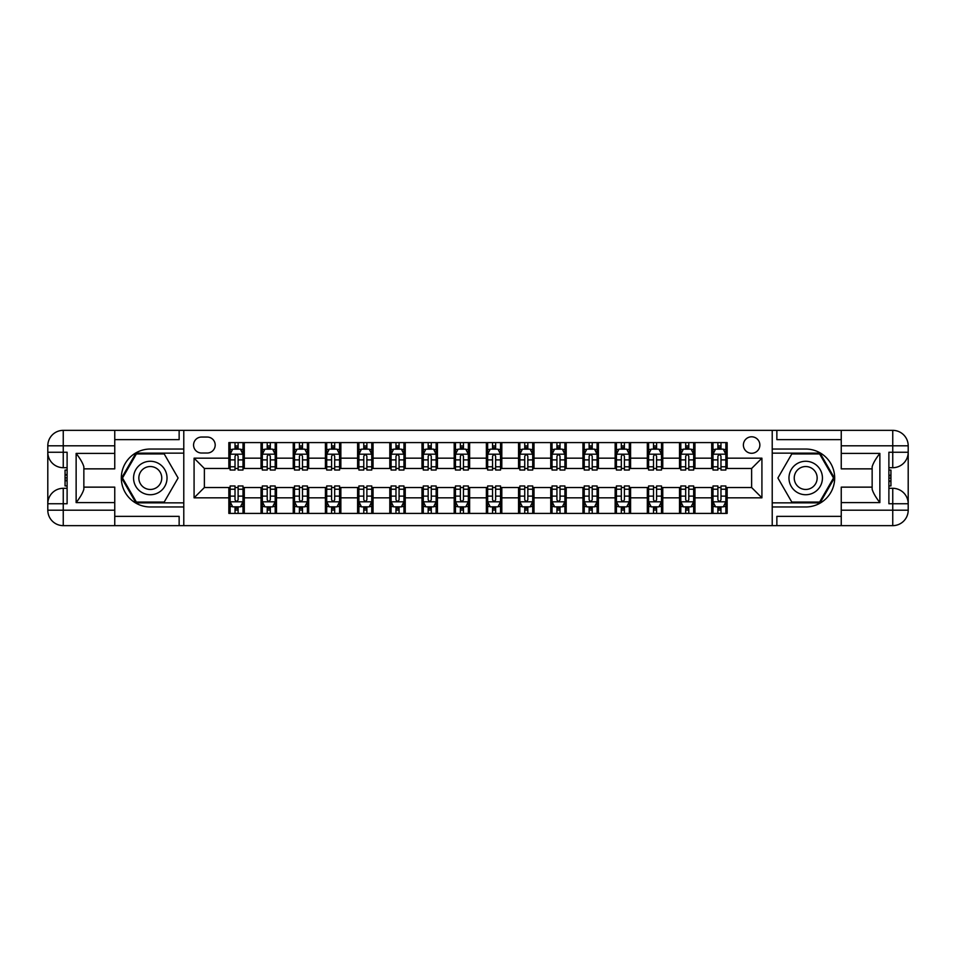 <?xml version="1.0" encoding="UTF-8"?>
<svg xmlns="http://www.w3.org/2000/svg" width="956" height="956" viewBox="0 0 956 956"><rect width="100%" height="100%" fill="white"/><g stroke="black" fill="none" stroke-linecap="round" stroke-linejoin="round"><path stroke-width="1.43" d="M751.619 436.796A8.246 8.246 0 0 0 743.386 445.042A8.246 8.246 0 0 0 751.619 453.275A8.246 8.246 0 0 0 759.865 445.042A8.246 8.246 0 0 0 751.619 436.796M841.244 439.629L776.858 439.629L776.858 430.355L772.221 430.355L772.221 449.033L805.705 449.033A28.967 28.967 0 0 1 834.672 478A28.967 28.967 0 0 1 805.705 506.967L772.221 506.967L772.221 525.645L772.221 430.355L183.779 430.355L183.779 525.645L841.244 525.645L841.244 510.193L892.749 510.193L892.749 503.752L888.889 503.752L888.889 452.248L892.749 452.248L892.749 445.807L841.244 445.807L841.244 453.407L879.867 453.407L879.867 502.593C875.756 497.299 873.175 492.842 872.147 489.209L872.147 466.791C873.175 463.158 875.756 458.701 879.867 453.407M201.549 453.025L207.213 453.025A7.983 7.983 0 0 0 215.196 445.042A7.983 7.983 0 0 0 207.213 437.047L201.549 437.047A7.983 7.983 0 0 0 193.566 445.042A7.983 7.983 0 0 0 201.549 453.025M228.843 497.825L194.08 497.825L194.08 458.175L228.843 458.175L228.843 468.476L204.381 468.476L204.381 487.524L228.843 487.524L228.843 513.408L727.158 513.408L727.158 487.524L751.619 487.524L751.619 468.476L727.158 468.476L727.158 458.175L761.92 458.175L761.92 497.825L727.158 497.825M727.158 458.175L727.158 442.592L228.843 442.592L228.843 458.175M711.706 442.592L711.706 468.476L712.997 468.476M717.884 468.476L720.979 468.476M725.867 468.476L727.158 468.476M711.706 468.476L693.674 468.476M679.513 442.592L679.513 468.476L680.803 468.476M685.691 468.476L688.786 468.476M679.513 468.476L661.492 468.476M647.32 442.592L647.32 468.476L648.61 468.476M653.51 468.476L656.593 468.476M647.32 468.476L629.299 468.476M615.138 442.592L615.138 468.476L616.417 468.476M621.316 468.476L624.399 468.476M615.138 468.476L597.106 468.476M582.945 442.592L582.945 468.476L584.236 468.476M589.123 468.476L592.218 468.476M582.945 468.476L564.912 468.476M550.752 442.592L550.752 468.476L552.042 468.476M556.93 468.476L560.025 468.476M550.752 468.476L532.719 468.476M518.558 442.592L518.558 468.476L519.849 468.476M524.736 468.476L527.832 468.476M518.558 468.476L500.538 468.476M486.365 442.592L486.365 468.476L487.656 468.476M492.555 468.476L495.638 468.476M486.365 468.476L468.344 468.476M454.184 442.592L454.184 468.476L455.462 468.476M460.362 468.476L463.445 468.476M454.184 468.476L436.151 468.476M421.99 442.592L421.99 468.476L423.281 468.476M428.169 468.476L431.264 468.476M421.99 468.476L403.958 468.476M389.797 442.592L389.797 468.476L391.088 468.476M395.975 468.476L399.07 468.476M389.797 468.476L371.765 468.476M357.604 442.592L357.604 468.476L358.894 468.476M363.782 468.476L366.877 468.476M357.604 468.476L339.583 468.476M325.41 442.592L325.41 468.476L326.701 468.476M331.601 468.476L334.684 468.476M325.41 468.476L307.39 468.476M293.229 442.592L293.229 468.476L294.508 468.476M299.407 468.476L302.49 468.476M293.229 468.476L275.197 468.476M261.036 442.592L261.036 468.476L262.326 468.476M267.214 468.476L270.309 468.476M261.036 468.476L243.003 468.476M228.843 468.476L230.133 468.476M235.021 468.476L238.116 468.476M228.843 487.524L230.133 487.524M235.021 487.524L238.116 487.524M243.003 487.524L244.294 487.524L244.294 513.408M262.326 487.524L244.294 487.524M267.214 487.524L270.309 487.524M275.197 487.524L276.487 487.524L276.487 513.408M294.508 487.524L276.487 487.524M299.407 487.524L302.49 487.524M307.39 487.524L308.68 487.524L308.68 513.408M326.701 487.524L308.68 487.524M331.601 487.524L334.684 487.524M339.583 487.524L340.862 487.524L340.862 513.408M358.894 487.524L340.862 487.524M363.782 487.524L366.877 487.524M371.765 487.524L373.055 487.524L373.055 513.408M391.088 487.524L373.055 487.524M395.975 487.524L399.07 487.524M403.958 487.524L405.248 487.524L405.248 513.408M423.281 487.524L405.248 487.524M428.169 487.524L431.264 487.524M436.151 487.524L437.442 487.524L437.442 513.408M455.462 487.524L437.442 487.524M460.362 487.524L463.445 487.524M468.344 487.524L469.635 487.524L469.635 513.408M487.656 487.524L469.635 487.524M492.555 487.524L495.638 487.524M500.538 487.524L501.816 487.524L501.816 513.408M519.849 487.524L501.816 487.524M524.736 487.524L527.832 487.524M532.719 487.524L534.01 487.524L534.01 513.408M552.042 487.524L534.01 487.524M556.93 487.524L560.025 487.524M564.912 487.524L566.203 487.524L566.203 513.408M584.236 487.524L566.203 487.524M589.123 487.524L592.218 487.524M597.106 487.524L598.396 487.524L598.396 513.408M616.417 487.524L598.396 487.524M621.316 487.524L624.399 487.524M629.299 487.524L630.59 487.524L630.59 513.408M648.61 487.524L630.59 487.524M653.51 487.524L656.593 487.524M661.492 487.524L662.771 487.524L662.771 513.408M680.803 487.524L662.771 487.524M685.691 487.524L688.786 487.524M693.674 487.524L694.964 487.524L694.964 513.408M712.997 487.524L694.964 487.524M717.884 487.524L720.979 487.524M725.867 487.524L727.158 487.524M244.294 442.592L244.294 468.476M228.843 449.033L230.133 449.033M235.021 449.033L238.116 449.033M243.003 449.033L244.294 449.033M228.843 506.967L230.133 506.967M235.021 506.967L238.116 506.967M243.003 506.967L244.294 506.967M261.036 487.524L261.036 513.408M276.487 442.592L276.487 468.476M261.036 449.033L262.326 449.033M267.214 449.033L270.309 449.033M275.197 449.033L276.487 449.033M261.036 506.967L262.326 506.967M267.214 506.967L270.309 506.967M275.197 506.967L276.487 506.967M293.229 487.524L293.229 513.408M293.229 506.967L294.508 506.967M299.407 506.967L302.49 506.967M307.39 506.967L308.68 506.967M308.68 442.592L308.68 468.476M293.229 449.033L294.508 449.033M299.407 449.033L302.49 449.033M307.39 449.033L308.68 449.033M325.41 487.524L325.41 513.408M325.41 506.967L326.701 506.967M331.601 506.967L334.684 506.967M339.583 506.967L340.862 506.967M340.862 442.592L340.862 468.476M325.41 449.033L326.701 449.033M331.601 449.033L334.684 449.033M339.583 449.033L340.862 449.033M357.604 487.524L357.604 513.408M357.604 506.967L358.894 506.967M363.782 506.967L366.877 506.967M371.765 506.967L373.055 506.967M373.055 442.592L373.055 468.476M357.604 449.033L358.894 449.033M363.782 449.033L366.877 449.033M371.765 449.033L373.055 449.033M389.797 487.524L389.797 513.408M389.797 506.967L391.088 506.967M395.975 506.967L399.07 506.967M403.958 506.967L405.248 506.967M405.248 442.592L405.248 468.476M389.797 449.033L391.088 449.033M395.975 449.033L399.07 449.033M403.958 449.033L405.248 449.033M421.99 487.524L421.99 513.408M421.99 506.967L423.281 506.967M428.169 506.967L431.264 506.967M436.151 506.967L437.442 506.967M437.442 442.592L437.442 468.476M421.99 449.033L423.281 449.033M428.169 449.033L431.264 449.033M436.151 449.033L437.442 449.033M454.184 487.524L454.184 513.408M454.184 506.967L455.462 506.967M460.362 506.967L463.445 506.967M468.344 506.967L469.635 506.967M469.635 442.592L469.635 468.476M454.184 449.033L455.462 449.033M460.362 449.033L463.445 449.033M468.344 449.033L469.635 449.033M486.365 487.524L486.365 513.408M486.365 506.967L487.656 506.967M492.555 506.967L495.638 506.967M500.538 506.967L501.816 506.967M501.816 442.592L501.816 468.476M486.365 449.033L487.656 449.033M492.555 449.033L495.638 449.033M500.538 449.033L501.816 449.033M518.558 487.524L518.558 513.408M518.558 506.967L519.849 506.967M524.736 506.967L527.832 506.967M532.719 506.967L534.01 506.967M534.01 442.592L534.01 468.476M518.558 449.033L519.849 449.033M524.736 449.033L527.832 449.033M532.719 449.033L534.01 449.033M550.752 487.524L550.752 513.408M550.752 506.967L552.042 506.967M556.93 506.967L560.025 506.967M564.912 506.967L566.203 506.967M566.203 442.592L566.203 468.476M550.752 449.033L552.042 449.033M556.93 449.033L560.025 449.033M564.912 449.033L566.203 449.033M582.945 487.524L582.945 513.408M582.945 506.967L584.236 506.967M589.123 506.967L592.218 506.967M597.106 506.967L598.396 506.967M598.396 442.592L598.396 468.476M582.945 449.033L584.236 449.033M589.123 449.033L592.218 449.033M597.106 449.033L598.396 449.033M615.138 487.524L615.138 513.408M615.138 506.967L616.417 506.967M621.316 506.967L624.399 506.967M629.299 506.967L630.59 506.967M630.59 442.592L630.59 468.476M615.138 449.033L616.417 449.033M621.316 449.033L624.399 449.033M629.299 449.033L630.59 449.033M647.32 487.524L647.32 513.408M647.32 506.967L648.61 506.967M653.51 506.967L656.593 506.967M661.492 506.967L662.771 506.967M662.771 442.592L662.771 468.476M647.32 449.033L648.61 449.033M653.51 449.033L656.593 449.033M661.492 449.033L662.771 449.033M679.513 487.524L679.513 513.408M679.513 506.967L680.803 506.967M685.691 506.967L688.786 506.967M693.674 506.967L694.964 506.967M694.964 442.592L694.964 468.476M679.513 449.033L680.803 449.033M685.691 449.033L688.786 449.033M693.674 449.033L694.964 449.033M711.706 487.524L711.706 513.408M711.706 506.967L712.997 506.967M717.884 506.967L720.979 506.967M725.867 506.967L727.158 506.967M711.706 449.033L712.997 449.033M717.884 449.033L720.979 449.033M725.867 449.033L727.158 449.033M204.381 468.476L194.08 458.175M204.381 487.524L194.08 497.825M761.92 458.175L751.619 468.476M761.92 497.825L751.619 487.524M238.116 445.938L235.021 445.938M243.003 466.791L238.116 466.791L238.116 470.017L243.003 470.017L243.003 454.303L240.434 449.153L232.702 449.153L230.133 454.303L230.133 470.017L235.021 470.017L235.021 466.791L230.133 466.791M230.133 454.303L230.133 442.592M243.003 454.303L243.003 442.592M235.021 449.153L235.021 442.592M238.116 442.592L238.116 449.153M238.116 466.791L238.116 456.239C237.088 454.255 236.048 454.255 235.021 456.239L235.021 466.791M235.021 510.062L238.116 510.062M230.133 489.209L235.021 489.209L235.021 485.983L230.133 485.983L230.133 501.697L232.702 506.847L240.434 506.847L243.003 501.697L243.003 485.983L238.116 485.983L238.116 489.209L243.003 489.209M243.003 501.697L243.003 513.408M230.133 501.697L230.133 513.408M238.116 506.847L238.116 513.408M235.021 513.408L235.021 506.847M235.021 489.209L235.021 499.761C236.048 501.745 237.076 501.745 238.116 499.761L238.116 489.209M270.309 445.938L267.214 445.938M275.197 466.791L270.309 466.791L270.309 470.017L275.197 470.017L275.197 454.303L272.627 449.153L264.896 449.153L262.326 454.303L262.326 470.017L267.214 470.017L267.214 466.791L262.326 466.791M262.326 454.303L262.326 442.592M275.197 454.303L275.197 442.592M267.214 449.153L267.214 442.592M270.309 442.592L270.309 449.153M270.309 466.791L270.309 456.239C269.269 454.255 268.242 454.255 267.214 456.239L267.214 466.791M302.49 445.938L299.407 445.938M307.39 466.791L302.49 466.791L302.49 470.017L307.39 470.017L307.39 454.303L304.809 449.153L297.089 449.153L294.508 454.303L294.508 470.017L299.407 470.017L299.407 466.791L294.508 466.791M294.508 454.303L294.508 442.592M307.39 454.303L307.39 442.592M299.407 449.153L299.407 442.592M302.49 442.592L302.49 449.153M302.49 466.791L302.49 456.239C301.463 454.255 300.435 454.255 299.407 456.239L299.407 466.791M334.684 445.938L331.601 445.938M339.583 466.791L334.684 466.791L334.684 470.017L339.583 470.017L339.583 454.303L337.002 449.153L329.282 449.153L326.701 454.303L326.701 470.017L331.601 470.017L331.601 466.791L326.701 466.791M326.701 454.303L326.701 442.592M339.583 454.303L339.583 442.592M331.601 449.153L331.601 442.592M334.684 442.592L334.684 449.153M334.684 466.791L334.684 456.239C333.656 454.255 332.628 454.255 331.601 456.239L331.601 466.791M267.214 510.062L270.309 510.062M262.326 489.209L267.214 489.209L267.214 485.983L262.326 485.983L262.326 501.697L264.896 506.847L272.627 506.847L275.197 501.697L275.197 485.983L270.309 485.983L270.309 489.209L275.197 489.209M275.197 501.697L275.197 513.408M262.326 501.697L262.326 513.408M270.309 506.847L270.309 513.408M267.214 513.408L267.214 506.847M267.214 489.209L267.214 499.761C268.242 501.745 269.269 501.745 270.309 499.761L270.309 489.209M299.407 510.062L302.49 510.062M294.508 489.209L299.407 489.209L299.407 485.983L294.508 485.983L294.508 501.697L297.089 506.847L304.809 506.847L307.39 501.697L307.39 485.983L302.49 485.983L302.49 489.209L307.39 489.209M307.39 501.697L307.39 513.408M294.508 501.697L294.508 513.408M302.49 506.847L302.49 513.408M299.407 513.408L299.407 506.847M299.407 489.209L299.407 499.761C300.435 501.745 301.463 501.745 302.49 499.761L302.49 489.209M331.601 510.062L334.684 510.062M326.701 489.209L331.601 489.209L331.601 485.983L326.701 485.983L326.701 501.697L329.282 506.847L337.002 506.847L339.583 501.697L339.583 485.983L334.684 485.983L334.684 489.209L339.583 489.209M339.583 501.697L339.583 513.408M326.701 501.697L326.701 513.408M334.684 506.847L334.684 513.408M331.601 513.408L331.601 506.847M331.601 489.209L331.601 499.761C332.628 501.745 333.656 501.745 334.684 499.761L334.684 489.209M366.877 445.938L363.782 445.938M371.765 466.791L366.877 466.791L366.877 470.017L371.765 470.017L371.765 454.303L369.195 449.153L361.464 449.153L358.894 454.303L358.894 470.017L363.782 470.017L363.782 466.791L358.894 466.791M358.894 454.303L358.894 442.592M371.765 454.303L371.765 442.592M363.782 449.153L363.782 442.592M366.877 442.592L366.877 449.153M366.877 466.791L366.877 456.239C365.849 454.255 364.822 454.255 363.782 456.239L363.782 466.791M363.782 510.062L366.877 510.062M358.894 489.209L363.782 489.209L363.782 485.983L358.894 485.983L358.894 501.697L361.464 506.847L369.195 506.847L371.765 501.697L371.765 485.983L366.877 485.983L366.877 489.209L371.765 489.209M371.765 501.697L371.765 513.408M358.894 501.697L358.894 513.408M366.877 506.847L366.877 513.408M363.782 513.408L363.782 506.847M363.782 489.209L363.782 499.761C364.81 501.745 365.849 501.745 366.877 499.761L366.877 489.209M141.93 463.505A16.742 16.742 0 0 0 135.8 486.365A16.742 16.742 0 0 0 158.66 492.495A16.742 16.742 0 0 0 164.791 469.635A16.742 16.742 0 0 0 141.93 463.505M144.571 468.07A11.46 11.46 0 0 0 140.377 483.724A11.46 11.46 0 0 0 156.031 487.93A11.46 11.46 0 0 0 160.226 472.276A11.46 11.46 0 0 0 144.571 468.07M178.103 478L164.193 502.079L136.397 502.079L122.488 478L136.397 453.921L164.193 453.921L178.103 478M797.34 492.495A16.742 16.742 0 0 0 820.2 486.365A16.742 16.742 0 0 0 814.07 463.505A16.742 16.742 0 0 0 791.21 469.635A16.742 16.742 0 0 0 797.34 492.495M799.969 487.93A11.46 11.46 0 0 0 815.623 483.724A11.46 11.46 0 0 0 811.429 468.07A11.46 11.46 0 0 0 795.774 472.276A11.46 11.46 0 0 0 799.969 487.93M791.807 453.921L819.603 453.921L833.513 478L819.603 502.079L791.807 502.079L777.897 478L791.807 453.921M114.756 510.193L114.756 525.645L63.251 525.645A15.451 15.451 0 0 1 47.8 510.193L63.251 510.193L63.251 503.752L67.111 503.752L67.111 452.248L63.251 452.248L63.251 430.355L114.756 430.355L114.756 445.807L47.8 445.807L47.8 510.193A15.451 15.451 0 0 0 63.251 525.645L63.251 510.193L114.756 510.193L114.756 502.593L76.133 502.593L76.133 453.407C80.244 458.701 82.825 463.158 83.853 466.791L83.853 489.209C82.825 492.842 80.244 497.299 76.133 502.593M114.756 439.629L179.142 439.629L179.142 430.355L183.779 430.355L183.779 449.033L150.295 449.033A28.967 28.967 0 0 0 121.328 478A28.967 28.967 0 0 0 150.295 506.967L183.779 506.967L183.779 525.645L114.756 525.645M76.133 453.407L114.756 453.407L114.756 445.807M114.756 453.407L114.756 468.858L83.853 468.858M83.853 487.142L114.756 487.142L114.756 502.593M179.142 430.355L114.756 430.355M47.8 503.752A15.451 15.451 0 0 1 63.251 488.301A15.451 15.451 0 0 0 47.8 503.752L63.251 503.752L63.251 488.301L67.111 488.301M67.111 467.699L63.251 467.699L63.251 452.248L47.8 452.248A15.451 15.451 0 0 0 63.251 467.699A15.451 15.451 0 0 1 47.8 452.248M179.142 525.645L179.142 516.371L114.756 516.371M63.251 430.355A15.451 15.451 0 0 0 47.8 445.807A15.451 15.451 0 0 1 63.251 430.355M183.779 453.144L135.943 453.144L121.603 478L135.943 502.856L183.779 502.856M67.111 470.077L65.056 470.077L65.056 480.27L67.111 480.27M65.056 477.88L67.111 477.88M65.056 475.036L67.111 475.036M65.056 474.57L67.111 474.57M65.056 480.27L65.056 485.923L67.111 485.923M65.056 480.784L67.111 480.784M879.867 502.593L841.244 502.593L841.244 510.193M841.244 502.593L841.244 487.142L872.147 487.142M841.244 445.807L841.244 430.355L892.749 430.355A15.451 15.451 0 0 1 908.2 445.807L908.2 510.193A15.451 15.451 0 0 1 892.749 525.645L841.244 525.645M872.147 468.858L841.244 468.858L841.244 453.407M776.858 430.355L841.244 430.355M908.2 452.248A15.451 15.451 0 0 1 892.749 467.699A15.451 15.451 0 0 0 908.2 452.248L892.749 452.248L892.749 467.699L888.889 467.699M888.889 488.301L892.749 488.301L892.749 503.752L908.2 503.752A15.451 15.451 0 0 0 892.749 488.301A15.451 15.451 0 0 1 908.2 503.752M776.858 525.645L776.858 516.371L841.244 516.371M772.221 502.856L820.057 502.856L834.397 478L820.057 453.144L772.221 453.144M888.889 485.923L890.944 485.923L890.944 475.73L888.889 475.73M890.944 478.12L888.889 478.12M890.944 480.964L888.889 480.964M890.944 481.43L888.889 481.43M890.944 475.73L890.944 470.077L888.889 470.077M890.944 475.216L888.889 475.216M399.07 445.938L395.975 445.938M403.958 466.791L399.07 466.791L399.07 470.017L403.958 470.017L403.958 454.303L401.389 449.153L393.657 449.153L391.088 454.303L391.088 470.017L395.975 470.017L395.975 466.791L391.088 466.791M391.088 454.303L391.088 442.592M403.958 454.303L403.958 442.592M395.975 449.153L395.975 442.592M399.07 442.592L399.07 449.153M399.07 466.791L399.07 456.239C398.043 454.255 397.015 454.255 395.975 456.239L395.975 466.791M431.264 445.938L428.169 445.938M436.151 466.791L431.264 466.791L431.264 470.017L436.151 470.017L436.151 454.303L433.582 449.153L425.85 449.153L423.281 454.303L423.281 470.017L428.169 470.017L428.169 466.791L423.281 466.791M423.281 454.303L423.281 442.592M436.151 454.303L436.151 442.592M428.169 449.153L428.169 442.592M431.264 442.592L431.264 449.153M431.264 466.791L431.264 456.239C430.236 454.255 429.196 454.255 428.169 456.239L428.169 466.791M463.445 445.938L460.362 445.938M468.344 466.791L463.445 466.791L463.445 470.017L468.344 470.017L468.344 454.303L465.763 449.153L458.044 449.153L455.462 454.303L455.462 470.017L460.362 470.017L460.362 466.791L455.462 466.791M455.462 454.303L455.462 442.592M468.344 454.303L468.344 442.592M460.362 449.153L460.362 442.592M463.445 442.592L463.445 449.153M463.445 466.791L463.445 456.239C462.417 454.255 461.39 454.255 460.362 456.239L460.362 466.791M495.638 445.938L492.555 445.938M500.538 466.791L495.638 466.791L495.638 470.017L500.538 470.017L500.538 454.303L497.957 449.153L490.237 449.153L487.656 454.303L487.656 470.017L492.555 470.017L492.555 466.791L487.656 466.791M487.656 454.303L487.656 442.592M500.538 454.303L500.538 442.592M492.555 449.153L492.555 442.592M495.638 442.592L495.638 449.153M495.638 466.791L495.638 456.239C494.611 454.255 493.583 454.255 492.555 456.239L492.555 466.791M527.832 445.938L524.736 445.938M532.719 466.791L527.832 466.791L527.832 470.017L532.719 470.017L532.719 454.303L530.15 449.153L522.418 449.153L519.849 454.303L519.849 470.017L524.736 470.017L524.736 466.791L519.849 466.791M519.849 454.303L519.849 442.592M532.719 454.303L532.719 442.592M524.736 449.153L524.736 442.592M527.832 442.592L527.832 449.153M527.832 466.791L527.832 456.239C526.804 454.255 525.776 454.255 524.736 456.239L524.736 466.791M395.975 510.062L399.07 510.062M391.088 489.209L395.975 489.209L395.975 485.983L391.088 485.983L391.088 501.697L393.657 506.847L401.389 506.847L403.958 501.697L403.958 485.983L399.07 485.983L399.07 489.209L403.958 489.209M403.958 501.697L403.958 513.408M391.088 501.697L391.088 513.408M399.07 506.847L399.07 513.408M395.975 513.408L395.975 506.847M395.975 489.209L395.975 499.761C397.003 501.745 398.031 501.745 399.07 499.761L399.07 489.209M428.169 510.062L431.264 510.062M423.281 489.209L428.169 489.209L428.169 485.983L423.281 485.983L423.281 501.697L425.85 506.847L433.582 506.847L436.151 501.697L436.151 485.983L431.264 485.983L431.264 489.209L436.151 489.209M436.151 501.697L436.151 513.408M423.281 501.697L423.281 513.408M431.264 506.847L431.264 513.408M428.169 513.408L428.169 506.847M428.169 489.209L428.169 499.761C429.196 501.745 430.224 501.745 431.264 499.761L431.264 489.209M460.362 510.062L463.445 510.062M455.462 489.209L460.362 489.209L460.362 485.983L455.462 485.983L455.462 501.697L458.044 506.847L465.763 506.847L468.344 501.697L468.344 485.983L463.445 485.983L463.445 489.209L468.344 489.209M468.344 501.697L468.344 513.408M455.462 501.697L455.462 513.408M463.445 506.847L463.445 513.408M460.362 513.408L460.362 506.847M460.362 489.209L460.362 499.761C461.39 501.745 462.417 501.745 463.445 499.761L463.445 489.209M492.555 510.062L495.638 510.062M487.656 489.209L492.555 489.209L492.555 485.983L487.656 485.983L487.656 501.697L490.237 506.847L497.957 506.847L500.538 501.697L500.538 485.983L495.638 485.983L495.638 489.209L500.538 489.209M500.538 501.697L500.538 513.408M487.656 501.697L487.656 513.408M495.638 506.847L495.638 513.408M492.555 513.408L492.555 506.847M492.555 489.209L492.555 499.761C493.583 501.745 494.611 501.745 495.638 499.761L495.638 489.209M524.736 510.062L527.832 510.062M519.849 489.209L524.736 489.209L524.736 485.983L519.849 485.983L519.849 501.697L522.418 506.847L530.15 506.847L532.719 501.697L532.719 485.983L527.832 485.983L527.832 489.209L532.719 489.209M532.719 501.697L532.719 513.408M519.849 501.697L519.849 513.408M527.832 506.847L527.832 513.408M524.736 513.408L524.736 506.847M524.736 489.209L524.736 499.761C525.764 501.745 526.804 501.745 527.832 499.761L527.832 489.209M560.025 445.938L556.93 445.938M564.912 466.791L560.025 466.791L560.025 470.017L564.912 470.017L564.912 454.303L562.343 449.153L554.611 449.153L552.042 454.303L552.042 470.017L556.93 470.017L556.93 466.791L552.042 466.791M552.042 454.303L552.042 442.592M564.912 454.303L564.912 442.592M556.93 449.153L556.93 442.592M560.025 442.592L560.025 449.153M560.025 466.791L560.025 456.239C558.997 454.255 557.969 454.255 556.93 456.239L556.93 466.791M556.93 510.062L560.025 510.062M552.042 489.209L556.93 489.209L556.93 485.983L552.042 485.983L552.042 501.697L554.611 506.847L562.343 506.847L564.912 501.697L564.912 485.983L560.025 485.983L560.025 489.209L564.912 489.209M564.912 501.697L564.912 513.408M552.042 501.697L552.042 513.408M560.025 506.847L560.025 513.408M556.93 513.408L556.93 506.847M556.93 489.209L556.93 499.761C557.957 501.745 558.985 501.745 560.025 499.761L560.025 489.209M592.218 445.938L589.123 445.938M597.106 466.791L592.218 466.791L592.218 470.017L597.106 470.017L597.106 454.303L594.536 449.153L586.805 449.153L584.236 454.303L584.236 470.017L589.123 470.017L589.123 466.791L584.236 466.791M584.236 454.303L584.236 442.592M597.106 454.303L597.106 442.592M589.123 449.153L589.123 442.592M592.218 442.592L592.218 449.153M592.218 466.791L592.218 456.239C591.19 454.255 590.151 454.255 589.123 456.239L589.123 466.791M589.123 510.062L592.218 510.062M584.236 489.209L589.123 489.209L589.123 485.983L584.236 485.983L584.236 501.697L586.805 506.847L594.536 506.847L597.106 501.697L597.106 485.983L592.218 485.983L592.218 489.209L597.106 489.209M597.106 501.697L597.106 513.408M584.236 501.697L584.236 513.408M592.218 506.847L592.218 513.408M589.123 513.408L589.123 506.847M589.123 489.209L589.123 499.761C590.151 501.745 591.178 501.745 592.218 499.761L592.218 489.209M624.399 445.938L621.316 445.938M629.299 466.791L624.399 466.791L624.399 470.017L629.299 470.017L629.299 454.303L626.718 449.153L618.998 449.153L616.417 454.303L616.417 470.017L621.316 470.017L621.316 466.791L616.417 466.791M616.417 454.303L616.417 442.592M629.299 454.303L629.299 442.592M621.316 449.153L621.316 442.592M624.399 442.592L624.399 449.153M624.399 466.791L624.399 456.239C623.372 454.255 622.344 454.255 621.316 456.239L621.316 466.791M621.316 510.062L624.399 510.062M616.417 489.209L621.316 489.209L621.316 485.983L616.417 485.983L616.417 501.697L618.998 506.847L626.718 506.847L629.299 501.697L629.299 485.983L624.399 485.983L624.399 489.209L629.299 489.209M629.299 501.697L629.299 513.408M616.417 501.697L616.417 513.408M624.399 506.847L624.399 513.408M621.316 513.408L621.316 506.847M621.316 489.209L621.316 499.761C622.344 501.745 623.372 501.745 624.399 499.761L624.399 489.209M656.593 445.938L653.51 445.938M661.492 466.791L656.593 466.791L656.593 470.017L661.492 470.017L661.492 454.303L658.911 449.153L651.191 449.153L648.61 454.303L648.61 470.017L653.51 470.017L653.51 466.791L648.61 466.791M648.61 454.303L648.61 442.592M661.492 454.303L661.492 442.592M653.51 449.153L653.51 442.592M656.593 442.592L656.593 449.153M656.593 466.791L656.593 456.239C655.565 454.255 654.537 454.255 653.51 456.239L653.51 466.791M653.51 510.062L656.593 510.062M648.61 489.209L653.51 489.209L653.51 485.983L648.61 485.983L648.61 501.697L651.191 506.847L658.911 506.847L661.492 501.697L661.492 485.983L656.593 485.983L656.593 489.209L661.492 489.209M661.492 501.697L661.492 513.408M648.61 501.697L648.61 513.408M656.593 506.847L656.593 513.408M653.51 513.408L653.51 506.847M653.51 489.209L653.51 499.761C654.537 501.745 655.565 501.745 656.593 499.761L656.593 489.209M688.786 445.938L685.691 445.938M693.674 466.791L688.786 466.791L688.786 470.017L693.674 470.017L693.674 454.303L691.104 449.153L683.373 449.153L680.803 454.303L680.803 470.017L685.691 470.017L685.691 466.791L680.803 466.791M680.803 454.303L680.803 442.592M693.674 454.303L693.674 442.592M685.691 449.153L685.691 442.592M688.786 442.592L688.786 449.153M688.786 466.791L688.786 456.239C687.758 454.255 686.731 454.255 685.691 456.239L685.691 466.791M685.691 510.062L688.786 510.062M680.803 489.209L685.691 489.209L685.691 485.983L680.803 485.983L680.803 501.697L683.373 506.847L691.104 506.847L693.674 501.697L693.674 485.983L688.786 485.983L688.786 489.209L693.674 489.209M693.674 501.697L693.674 513.408M680.803 501.697L680.803 513.408M688.786 506.847L688.786 513.408M685.691 513.408L685.691 506.847M685.691 489.209L685.691 499.761C686.731 501.745 687.758 501.745 688.786 499.761L688.786 489.209M720.979 445.938L717.884 445.938M725.867 466.791L720.979 466.791L720.979 470.017L725.867 470.017L725.867 454.303L723.298 449.153L715.566 449.153L712.997 454.303L712.997 470.017L717.884 470.017L717.884 466.791L712.997 466.791M712.997 454.303L712.997 442.592M725.867 454.303L725.867 442.592M717.884 449.153L717.884 442.592M720.979 442.592L720.979 449.153M720.979 466.791L720.979 456.239C719.952 454.255 718.924 454.255 717.884 456.239L717.884 466.791M717.884 510.062L720.979 510.062M712.997 489.209L717.884 489.209L717.884 485.983L712.997 485.983L712.997 501.697L715.566 506.847L723.298 506.847L725.867 501.697L725.867 485.983L720.979 485.983L720.979 489.209L725.867 489.209M725.867 501.697L725.867 513.408M712.997 501.697L712.997 513.408M720.979 506.847L720.979 513.408M717.884 513.408L717.884 506.847M717.884 489.209L717.884 499.761C718.912 501.745 719.952 501.745 720.979 499.761L720.979 489.209M261.036 497.825L244.294 497.825M261.036 458.175L244.294 458.175M293.229 458.175L276.487 458.175M293.229 497.825L276.487 497.825M325.41 458.175L308.68 458.175M325.41 497.825L308.68 497.825M357.604 458.175L340.862 458.175M357.604 497.825L340.862 497.825M389.797 458.175L373.055 458.175M389.797 497.825L373.055 497.825M421.99 458.175L405.248 458.175M421.99 497.825L405.248 497.825M454.184 458.175L437.442 458.175M454.184 497.825L437.442 497.825M486.365 458.175L469.635 458.175M486.365 497.825L469.635 497.825M518.558 458.175L501.816 458.175M518.558 497.825L501.816 497.825M550.752 458.175L534.01 458.175M550.752 497.825L534.01 497.825M582.945 458.175L566.203 458.175M582.945 497.825L566.203 497.825M615.138 458.175L598.396 458.175M615.138 497.825L598.396 497.825M647.32 458.175L630.59 458.175M647.32 497.825L630.59 497.825M679.513 458.175L662.771 458.175M679.513 497.825L662.771 497.825M711.706 458.175L694.964 458.175M711.706 497.825L694.964 497.825M242.944 454.184L230.193 454.184M230.133 449.463L232.547 449.463M240.589 449.463L243.003 449.463M235.021 459.884L230.133 459.884M243.003 459.884L238.116 459.884M238.116 447.575L235.021 447.575M230.193 501.816L242.944 501.816M243.003 506.537L240.589 506.537M232.547 506.537L230.133 506.537M238.116 496.116L243.003 496.116M230.133 496.116L235.021 496.116M235.021 508.425L238.116 508.425M275.137 454.184L262.386 454.184M262.326 449.463L264.74 449.463M272.771 449.463L275.197 449.463M267.214 459.884L262.326 459.884M275.197 459.884L270.309 459.884M270.309 447.575L267.214 447.575M307.318 454.184L294.579 454.184M294.508 449.463L296.934 449.463M304.964 449.463L307.39 449.463M299.407 459.884L294.508 459.884M307.39 459.884L302.49 459.884M302.49 447.575L299.407 447.575M339.511 454.184L326.773 454.184M326.701 449.463L329.127 449.463M337.157 449.463L339.583 449.463M331.601 459.884L326.701 459.884M339.583 459.884L334.684 459.884M334.684 447.575L331.601 447.575M262.386 501.816L275.137 501.816M275.197 506.537L272.771 506.537M264.74 506.537L262.326 506.537M270.309 496.116L275.197 496.116M262.326 496.116L267.214 496.116M267.214 508.425L270.309 508.425M294.579 501.816L307.318 501.816M307.39 506.537L304.964 506.537M296.934 506.537L294.508 506.537M302.49 496.116L307.39 496.116M294.508 496.116L299.407 496.116M299.407 508.425L302.49 508.425M326.773 501.816L339.511 501.816M339.583 506.537L337.157 506.537M329.127 506.537L326.701 506.537M334.684 496.116L339.583 496.116M326.701 496.116L331.601 496.116M331.601 508.425L334.684 508.425M371.705 454.184L358.954 454.184M358.894 449.463L361.308 449.463M369.351 449.463L371.765 449.463M363.782 459.884L358.894 459.884M371.765 459.884L366.877 459.884M366.877 447.575L363.782 447.575M358.954 501.816L371.705 501.816M371.765 506.537L369.351 506.537M361.308 506.537L358.894 506.537M366.877 496.116L371.765 496.116M358.894 496.116L363.782 496.116M363.782 508.425L366.877 508.425M892.749 525.645A15.451 15.451 0 0 0 908.2 510.193L892.749 510.193L892.749 525.645M892.749 430.355L892.749 445.807L908.2 445.807A15.451 15.451 0 0 0 892.749 430.355M403.898 454.184L391.147 454.184M391.088 449.463L393.502 449.463M401.544 449.463L403.958 449.463M395.975 459.884L391.088 459.884M403.958 459.884L399.07 459.884M399.07 447.575L395.975 447.575M436.091 454.184L423.341 454.184M423.281 449.463L425.695 449.463M433.725 449.463L436.151 449.463M428.169 459.884L423.281 459.884M436.151 459.884L431.264 459.884M431.264 447.575L428.169 447.575M468.273 454.184L455.534 454.184M455.462 449.463L457.888 449.463M465.919 449.463L468.344 449.463M460.362 459.884L455.462 459.884M468.344 459.884L463.445 459.884M463.445 447.575L460.362 447.575M500.466 454.184L487.727 454.184M487.656 449.463L490.081 449.463M498.112 449.463L500.538 449.463M492.555 459.884L487.656 459.884M500.538 459.884L495.638 459.884M495.638 447.575L492.555 447.575M532.659 454.184L519.909 454.184M519.849 449.463L522.275 449.463M530.305 449.463L532.719 449.463M524.736 459.884L519.849 459.884M532.719 459.884L527.832 459.884M527.832 447.575L524.736 447.575M391.147 501.816L403.898 501.816M403.958 506.537L401.544 506.537M393.502 506.537L391.088 506.537M399.07 496.116L403.958 496.116M391.088 496.116L395.975 496.116M395.975 508.425L399.07 508.425M423.341 501.816L436.091 501.816M436.151 506.537L433.725 506.537M425.695 506.537L423.281 506.537M431.264 496.116L436.151 496.116M423.281 496.116L428.169 496.116M428.169 508.425L431.264 508.425M455.534 501.816L468.273 501.816M468.344 506.537L465.919 506.537M457.888 506.537L455.462 506.537M463.445 496.116L468.344 496.116M455.462 496.116L460.362 496.116M460.362 508.425L463.445 508.425M487.727 501.816L500.466 501.816M500.538 506.537L498.112 506.537M490.081 506.537L487.656 506.537M495.638 496.116L500.538 496.116M487.656 496.116L492.555 496.116M492.555 508.425L495.638 508.425M519.909 501.816L532.659 501.816M532.719 506.537L530.305 506.537M522.275 506.537L519.849 506.537M527.832 496.116L532.719 496.116M519.849 496.116L524.736 496.116M524.736 508.425L527.832 508.425M564.853 454.184L552.102 454.184M552.042 449.463L554.456 449.463M562.498 449.463L564.912 449.463M556.93 459.884L552.042 459.884M564.912 459.884L560.025 459.884M560.025 447.575L556.93 447.575M552.102 501.816L564.853 501.816M564.912 506.537L562.498 506.537M554.456 506.537L552.042 506.537M560.025 496.116L564.912 496.116M552.042 496.116L556.93 496.116M556.93 508.425L560.025 508.425M597.046 454.184L584.295 454.184M584.236 449.463L586.649 449.463M594.692 449.463L597.106 449.463M589.123 459.884L584.236 459.884M597.106 459.884L592.218 459.884M592.218 447.575L589.123 447.575M584.295 501.816L597.046 501.816M597.106 506.537L594.692 506.537M586.649 506.537L584.236 506.537M592.218 496.116L597.106 496.116M584.236 496.116L589.123 496.116M589.123 508.425L592.218 508.425M629.227 454.184L616.489 454.184M616.417 449.463L618.843 449.463M626.873 449.463L629.299 449.463M621.316 459.884L616.417 459.884M629.299 459.884L624.399 459.884M624.399 447.575L621.316 447.575M616.489 501.816L629.227 501.816M629.299 506.537L626.873 506.537M618.843 506.537L616.417 506.537M624.399 496.116L629.299 496.116M616.417 496.116L621.316 496.116M621.316 508.425L624.399 508.425M661.421 454.184L648.682 454.184M648.61 449.463L651.036 449.463M659.066 449.463L661.492 449.463M653.51 459.884L648.61 459.884M661.492 459.884L656.593 459.884M656.593 447.575L653.51 447.575M648.682 501.816L661.421 501.816M661.492 506.537L659.066 506.537M651.036 506.537L648.61 506.537M656.593 496.116L661.492 496.116M648.61 496.116L653.51 496.116M653.51 508.425L656.593 508.425M693.614 454.184L680.863 454.184M680.803 449.463L683.229 449.463M691.26 449.463L693.674 449.463M685.691 459.884L680.803 459.884M693.674 459.884L688.786 459.884M688.786 447.575L685.691 447.575M680.863 501.816L693.614 501.816M693.674 506.537L691.26 506.537M683.229 506.537L680.803 506.537M688.786 496.116L693.674 496.116M680.803 496.116L685.691 496.116M685.691 508.425L688.786 508.425M725.807 454.184L713.057 454.184M712.997 449.463L715.411 449.463M723.453 449.463L725.867 449.463M717.884 459.884L712.997 459.884M725.867 459.884L720.979 459.884M720.979 447.575L717.884 447.575M713.057 501.816L725.807 501.816M725.867 506.537L723.453 506.537M715.411 506.537L712.997 506.537M720.979 496.116L725.867 496.116M712.997 496.116L717.884 496.116M717.884 508.425L720.979 508.425"/></g></svg>
